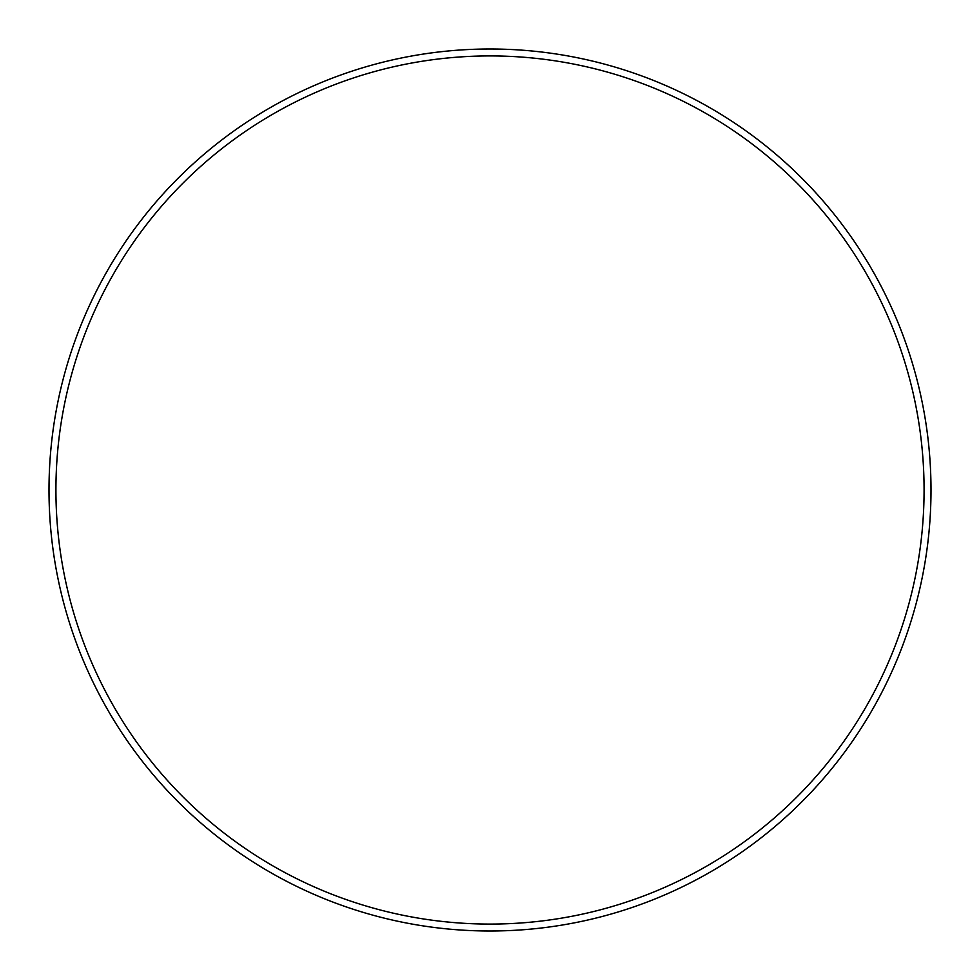 <?xml version="1.0" encoding="UTF-8"?>
<svg xmlns="http://www.w3.org/2000/svg" width="980" height="980" viewBox="0 0 980 980"><rect width="100%" height="100%" fill="white"/><g stroke="black" fill="none" stroke-linecap="round" stroke-linejoin="round"><path stroke-width="1.47" d="M49 490A441 441 0 0 1 490 49A441 441 0 0 1 931 490A441 441 0 0 1 490 931A441 441 0 0 1 49 490M924.079 490A434.079 434.079 0 0 0 490 55.921A434.079 434.079 0 0 0 55.921 490A434.079 434.079 0 0 0 490 924.079A434.079 434.079 0 0 0 924.079 490"/></g></svg>
